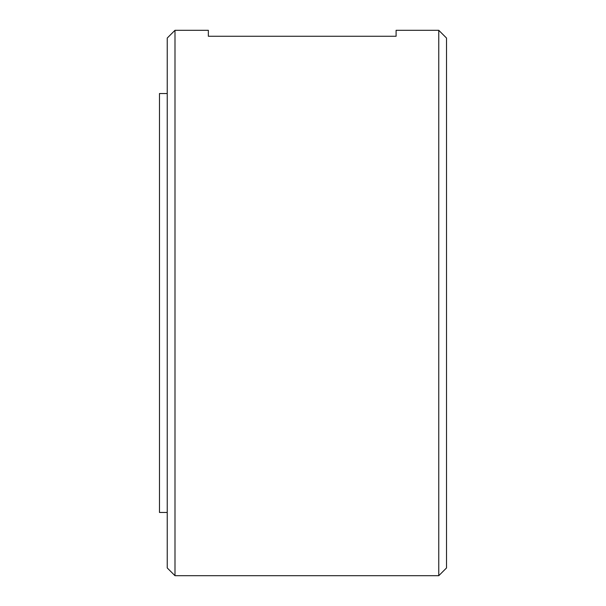 <?xml version="1.0" encoding="UTF-8"?>
<svg xmlns="http://www.w3.org/2000/svg" width="606" height="606" viewBox="0 0 606 606"><rect width="100%" height="100%" fill="white"/><g stroke="black" fill="none" stroke-linecap="round" stroke-linejoin="round"><path stroke-width="0.91" d="M438.767 30.3L438.767 575.7L446.524 567.943L446.524 38.057L438.767 30.3L396.097 30.3L396.097 36.262L396.097 30.3M174.99 575.7L174.99 30.3L167.233 38.057L167.233 567.943L174.99 575.7L438.767 575.7M167.233 93.529L159.476 93.529L159.476 512.471L167.233 512.471M208.35 36.262L208.35 30.3L208.35 36.262L396.097 36.262M174.99 30.3L208.35 30.3"/></g></svg>
